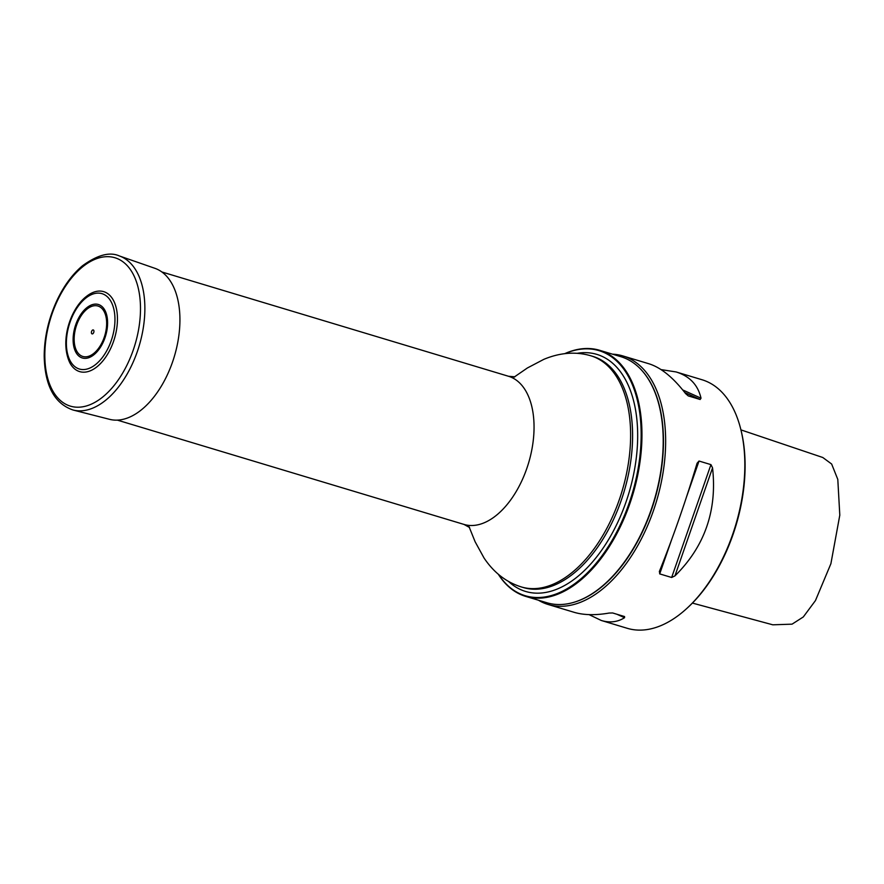 <?xml version="1.0" encoding="UTF-8"?>
<svg xmlns="http://www.w3.org/2000/svg" width="884" height="884" viewBox="0 0 884 884"><rect width="100%" height="100%" fill="white"/><g stroke="black" fill="none" stroke-linecap="round" stroke-linejoin="round"><path stroke-width="1.33" d="M564.655 353.688A128.478 73.328 106.7 0 1 599.628 350.296A128.478 73.328 106.7 0 1 632.834 494.454A128.478 73.328 106.7 0 1 525.593 596.357A128.478 73.328 106.7 0 1 498.3 574.224M525.593 596.357L546.82 602.733A128.478 73.328 -73.3 0 0 606.026 582.854A128.478 73.328 -73.3 0 0 659.254 405.933A128.478 73.328 -73.3 0 0 620.855 356.683L599.628 350.296M498.499 574.39A127.981 73.04 -73.3 0 0 595.098 564.511A127.981 73.04 -73.3 0 0 639.176 409.204A127.981 73.04 -73.3 0 0 564.909 353.655M659.309 406.143A127.959 73.029 106.7 0 1 659.365 406.353A127.959 73.029 106.7 0 1 606.347 582.556A127.959 73.029 106.7 0 1 606.181 582.7M643.099 371.855A128.224 73.173 106.7 0 1 661.464 415.756A128.224 73.173 106.7 0 1 573.749 602.347M589.064 614.623L601.297 620.48L627.264 628.303A129.771 74.068 -73.3 0 0 687.067 608.214A129.771 74.068 -73.3 0 0 742.814 439.171A129.771 74.068 -73.3 0 0 740.836 429.513A129.771 74.068 -73.3 0 0 702.051 379.755L676.083 371.943L661.066 369.6M612.49 354.164A129.771 74.068 106.7 0 1 622.866 355.932A129.771 74.068 106.7 0 1 663.63 415.336A129.771 74.068 106.7 0 1 634.336 551.428A129.771 74.068 106.7 0 1 548.08 604.468A129.771 74.068 106.7 0 1 538.455 600.225M601.297 620.48C609.861 623.021 617.618 622.093 624.557 617.706L624.568 616.557L612.634 612.966L609.098 613.054C595.484 615.43 583.805 615.176 574.059 612.292L548.08 604.468M616.877 614.236L624.557 617.706L624.568 616.557M710.946 464.63L671.641 577.484L674.934 575.904C704.725 546.478 717.267 510.466 712.548 467.879L710.946 464.63L699.023 461.039L697.089 463.227C685.774 500.985 673.232 536.997 659.464 571.252L659.331 571.594M671.641 577.484L659.707 573.893L659.464 571.252M684.802 392.573L700.161 399.491L701.012 398.198C697.962 384.916 689.653 376.164 676.083 371.943M700.161 399.491L688.238 395.899L685.553 393.546C673.166 377.457 660.934 367.523 648.834 363.744L622.866 355.932M740.836 429.513L741.146 430.773A128.224 73.173 106.7 0 1 743.101 440.309A128.224 73.173 106.7 0 1 688.028 607.33L687.067 608.214M692.415 603.076L772.804 624.811L792.053 624.159L803.302 616.955L815.457 600.567L830.894 563.716L839.8 515.151L837.8 479.426L831.645 464.023L822.794 457.503L740.936 429.878M90.533 293.654L85.715 296.969C70.466 309.267 59.615 340.948 69.77 362.661A41.747 23.824 -73.3 0 0 101.373 362.628A41.747 23.824 -73.3 0 0 116.865 311.124A41.747 23.824 -73.3 0 0 90.533 293.654A41.747 23.824 -73.3 0 0 85.914 296.836M92.389 330.196A2.066 1.182 -73.3 0 0 91.737 333.677A2.066 1.182 -73.3 0 0 93.892 331.887A2.066 1.182 -73.3 0 0 92.389 330.196M73.074 410.021L109.561 419.325A78.864 45.007 -73.3 0 0 174.325 356.495A78.864 45.007 -73.3 0 0 154.998 268.349L119.428 255.973C109.815 251.608 97.483 254.879 82.444 265.808C72.355 274.305 63.858 285.852 56.941 300.461C48.598 318.572 44.344 337.08 44.2 355.987C44.775 385.601 54.399 403.612 73.074 410.021A80.455 45.924 -73.3 0 0 139.153 345.909A80.455 45.924 -73.3 0 0 119.428 255.973M117.34 420.121L464.001 524.422A77.35 44.145 -73.3 0 0 528.555 463.072A77.35 44.145 -73.3 0 0 508.565 376.286L161.916 271.985M577.164 353.313A123.771 70.632 106.7 0 1 635.751 411.049A123.771 70.632 106.7 0 1 599.065 553.793A123.771 70.632 106.7 0 1 508.521 581.44M590.855 355.788A120.688 68.886 -73.3 0 1 622.049 491.206A120.688 68.886 -73.3 0 1 521.306 586.932L523.284 587.529A120.688 68.886 -73.3 0 0 624.016 491.802A120.688 68.886 -73.3 0 0 592.832 356.374L590.855 355.788C575.76 351.379 560.091 352.561 543.826 359.346L527.405 367.965L514.057 377.159M712.548 467.879L674.934 575.904M699.023 461.039L686.702 496.399M671.409 540.301L659.707 573.893M682.735 389.954L701.012 398.198M85.24 298.549A39.338 22.443 -73.3 0 0 72.864 364.727A39.338 22.443 -73.3 0 0 113.892 330.682A39.338 22.443 -73.3 0 0 85.24 298.549M86.776 309.301A26.332 15.028 -73.3 0 0 78.488 353.6A26.332 15.028 -73.3 0 0 105.947 330.815A26.332 15.028 -73.3 0 0 86.776 309.301M86.499 307.964A27.923 15.934 -73.3 0 0 77.715 354.937A27.923 15.934 -73.3 0 0 106.842 330.771A27.923 15.934 -73.3 0 0 86.499 307.964M81.969 267.377A77.46 44.2 -73.3 0 0 57.604 397.712A77.46 44.2 -73.3 0 0 138.39 330.66A77.46 44.2 -73.3 0 0 81.969 267.377M521.306 586.932C506.289 582.269 493.869 572.633 484.045 558.014L475.117 541.748L469.05 526.731M464.001 524.422L469.581 527.516M508.565 376.286L514.941 376.794"/></g></svg>

